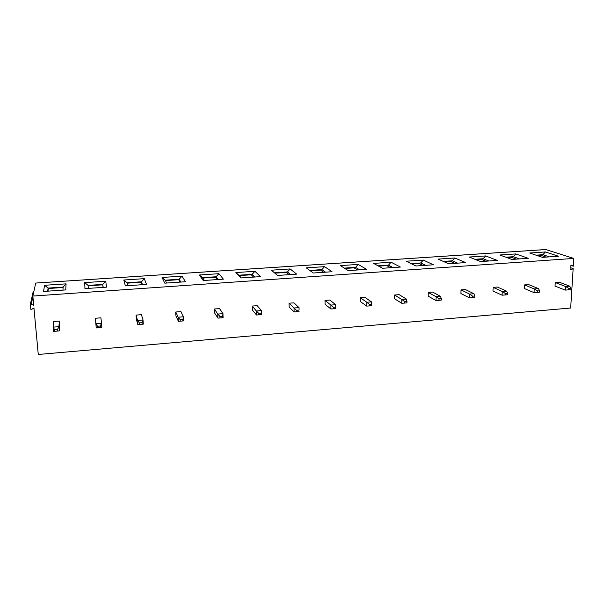<?xml version="1.0" encoding="UTF-8"?>
<svg xmlns="http://www.w3.org/2000/svg" width="604" height="604" viewBox="0 0 604 604"><rect width="100%" height="100%" fill="white"/><g stroke="black" fill="none" stroke-linecap="round" stroke-linejoin="round"><path stroke-width="0.91" d="M570.939 265.413L573.309 266.213L573.8 258.437L32.843 296.058L33.703 305.314L31.265 304.25L30.2 304.922L30.864 309.331L31.74 309.354L33.945 307.949L38.263 354.473L570.667 308.017L573.158 268.576L570.689 267.738M573.8 258.437L545.857 249.558M32.843 296.058L35.734 283.049L545.956 249.528M44.59 285.284L43.526 291.453L65.753 289.935L66.093 283.857L44.59 285.284L48.101 288.085L63.141 287.074L66.093 283.857M84.688 282.619L84.953 288.621L106.629 287.142L105.677 281.222L84.688 282.619L88.078 285.39L102.763 284.401L105.677 281.222M123.828 280.014L125.36 285.858L146.5 284.416L144.326 278.648L123.828 280.014L127.112 282.755L141.449 281.789L144.326 278.648M162.046 277.47L164.771 283.163L185.405 281.751L182.061 276.141L162.046 277.47L165.224 280.188L179.222 279.244L182.061 276.141M199.373 274.986L203.246 280.535L223.382 279.161L218.92 273.688L199.373 274.986L202.446 277.674L216.119 276.753L218.92 273.688M235.832 272.563L240.8 277.968L260.46 276.624L254.941 271.294L235.832 272.563L238.806 275.22L252.17 274.322L254.941 271.294M277.462 275.462L296.67 274.148L290.139 268.946L271.46 270.192L277.462 275.462M313.287 273.008L332.049 271.724L324.544 266.658L306.288 267.874L313.287 273.008M348.281 270.615L366.613 269.361L358.195 264.416L340.339 265.609L348.281 270.615M382.475 268.282L400.399 267.051L391.105 262.227L373.642 263.389L382.475 268.282M415.907 265.994L433.438 264.794L423.298 260.09L406.213 261.222L415.907 265.994M448.598 263.759L465.737 262.589L454.804 257.991L438.081 259.101L448.598 263.759M480.573 261.57L497.334 260.422L485.639 255.937L469.27 257.025L480.573 261.57M511.845 259.433L528.251 258.308L515.824 253.929L499.802 254.994L511.845 259.433M542.452 257.342L558.504 256.239L545.382 251.966L529.693 253.008L542.452 257.342M573.309 266.213L571.49 265.164L570.81 265.775L570.954 269.92L573.158 268.576M59.358 321.056L58.92 326.673L53.16 327.134L54.587 329.686L54.73 331.286L53.53 331.385L53.16 327.134L53.733 321.487L59.358 321.056L59.713 325.201L59.29 330.916L57.629 331.052L57.486 329.452L58.92 326.673L59.29 330.916M95.432 318.248L95.908 323.744L101.525 323.299L100.913 317.825L95.432 318.248L96.217 327.942L95.908 323.744L97.531 326.243L100.355 326.017L101.525 323.299L101.834 327.489L100.468 327.594L100.355 326.017M136.089 315.092L137.561 320.437L143.035 319.999L141.434 314.676L136.089 315.092L136.345 319.146L137.825 324.582L137.561 320.437L139.373 322.891L142.121 322.664L143.035 319.999L143.291 324.144L142.219 324.227L142.121 322.664M175.749 312.011L178.165 317.213L183.51 316.79L180.958 311.604L175.749 312.011L175.953 316.02L178.376 321.313L178.165 317.213L180.151 319.622L182.831 319.403L183.51 316.79L183.714 320.883L182.906 320.951L182.831 319.403M214.443 309.006L217.765 314.072L222.974 313.657L219.531 308.614L214.443 309.006L214.601 312.97L217.923 318.119L217.765 314.072L219.909 316.428L222.521 316.224L222.974 313.657L223.125 317.704L222.582 317.749L222.521 316.224M252.208 306.069L256.39 311.007L261.464 310.599L257.168 305.684L252.208 306.069L252.321 309.995L256.504 315.009L256.39 311.007L258.686 313.325L261.238 313.114L261.464 310.599L261.577 314.601L261.238 313.114M289.074 303.208L294.072 308.01L299.025 307.617L293.922 302.831L289.074 303.208L289.142 307.089L294.14 311.974L294.072 308.01L296.519 310.29L299.01 310.086L299.025 307.617L299.01 310.086M325.073 300.414L325.103 304.25L330.879 309.006L330.849 305.096L333.438 307.33L335.869 307.134L335.688 304.71L330.849 305.096L325.073 300.414L329.814 300.045L335.688 304.71M360.241 297.681L360.233 301.471L366.741 306.115L366.756 302.242L369.474 304.439L371.845 304.25L371.483 301.872L366.756 302.242L360.241 297.681L364.869 297.319L371.483 301.872M394.608 295.009L394.563 298.769L401.773 303.291L401.826 299.463L404.665 301.615L406.983 301.434L406.439 299.093L401.826 299.463L394.608 295.009L399.131 294.661L406.439 299.093M428.191 292.404L428.108 296.119L435.99 300.528L436.08 296.738L439.04 298.859L441.305 298.678L440.588 296.383L436.08 296.738L428.191 292.404L432.607 292.057L440.588 296.383M461.026 289.852L460.905 293.529L469.421 297.832L469.55 294.088L472.622 296.171L474.835 295.99L473.959 293.733L469.55 294.088L461.026 289.852L465.344 289.52L473.959 293.733M493.128 287.361L492.977 290.992L502.098 295.197L502.264 291.49L505.442 293.536L507.602 293.363L506.567 291.143L502.264 291.49L493.128 287.361L497.356 287.028L506.567 291.143M524.529 284.922L524.347 288.516L534.049 292.623L534.238 288.954L537.522 290.969L539.636 290.796L538.451 288.614L534.238 288.954L524.529 284.922L528.659 284.597L538.451 288.614M555.25 282.536L555.038 286.1L565.291 290.101L565.51 286.47L568.893 288.448L570.954 288.282L569.632 286.137L565.51 286.47L555.25 282.536L559.296 282.219L569.632 286.137M33.862 291.46L33.077 292.147L30.291 304.537M54.587 329.686L57.486 329.452M54.73 331.286L57.629 331.052M96.217 327.942L97.652 327.829L97.531 326.243M97.652 327.829L100.468 327.594M137.825 324.582L139.464 324.454L139.373 322.891M139.464 324.454L142.219 324.227M178.376 321.313L180.226 321.162L180.151 319.622M180.226 321.162L182.906 320.951M217.923 318.119L219.969 317.961L219.909 316.428M219.969 317.961L222.582 317.749M256.504 315.009L258.731 314.835L258.686 313.325M258.731 314.835L261.275 314.624M294.14 311.974L296.541 311.785L296.519 310.29M296.541 311.785L299.033 311.581M330.879 309.006L333.446 308.803L333.438 307.33M335.869 307.134L335.877 308.606L333.446 308.803M366.741 306.115L369.467 305.896L369.474 304.439M371.845 304.25L371.837 305.707L369.467 305.896M401.773 303.291L404.65 303.065L404.665 301.615M406.983 301.434L406.96 302.876L404.65 303.065M435.99 300.528L439.002 300.294L439.04 298.859M441.305 298.678L441.267 300.105L439.002 300.294M469.421 297.832L472.577 297.583L472.622 296.171M474.835 295.99L474.782 297.402L472.577 297.583M502.098 295.197L505.382 294.933L505.442 293.536M507.602 293.363L507.541 294.76L505.382 294.933M534.049 292.623L537.447 292.351L537.522 290.969M539.636 290.796L539.561 292.177L537.447 292.351M565.291 290.101L568.802 289.822L568.893 288.448M570.954 288.282L570.871 289.656L568.802 289.822M47.633 291.173L48.101 288.085L48.395 288.493L63.11 287.496M62.922 290.131L63.141 287.074M47.995 291.151L48.395 288.493M88.267 288.395L88.078 285.39L88.131 285.805L102.718 284.816L102.763 284.401L103.186 287.376M103.08 287.383L102.718 284.816M88.29 288.395L88.131 285.805M127.92 285.684L127.112 282.755M142.476 284.688L141.449 281.789L142.053 284.718M127.225 283.163L141.17 282.219M166.621 283.042L165.224 280.188M180.83 282.068L179.222 279.244L178.724 279.682L180.098 282.121M165.413 280.581L178.724 279.682M204.401 280.452L202.446 277.674M218.278 279.509L216.119 276.753L215.409 277.206L217.259 279.577M202.718 278.059L215.409 277.206M241.306 277.931L238.806 275.22M254.858 277.002L252.17 274.322L251.256 274.782L253.559 277.093M239.154 275.598L251.256 274.782M274.458 272.819L287.406 271.943L290.139 268.946M290.599 274.563L287.406 271.943L286.296 272.412L289.029 274.669M274.873 273.182L286.296 272.412M309.776 270.433L321.849 269.618L324.544 266.658M325.518 272.17L321.849 269.618L320.558 270.094L323.699 272.298M310.26 270.788L320.558 270.094M344.295 268.108L355.529 267.346L358.195 264.416M359.659 269.837L355.529 267.346L354.065 267.829L357.598 269.98M344.854 268.455L354.065 267.829M378.051 265.828L388.47 265.126L391.105 262.227M393.038 267.557L388.47 265.126L386.832 265.617L390.743 267.715M378.663 266.168L386.832 265.617M411.052 263.601L420.694 262.951L423.298 260.09M425.677 265.322L420.694 262.951L418.904 263.45L423.162 265.496M411.724 263.933L418.904 263.45M443.328 261.426L452.23 260.822L454.804 257.991M457.613 263.14L452.23 260.822L450.282 261.328L454.887 263.329M444.061 261.751L450.282 261.328M474.91 259.297L483.094 258.746L485.639 255.937M488.855 261.003L483.094 258.746L481.003 259.252L485.933 261.207M475.695 259.614L481.003 259.252M505.812 257.213L513.309 256.708L515.824 253.929M519.432 258.912L513.309 256.708L511.082 257.221L516.322 259.124M506.65 257.515L511.082 257.221M536.058 255.167L542.898 254.707L545.382 251.966M549.368 256.866L542.898 254.707L540.535 255.228L546.069 257.093M536.948 255.469L540.535 255.228M546.046 249.543L35.719 283.065M571.339 269.829L570.606 269.573M31.265 304.25L32.91 296.798"/></g></svg>
